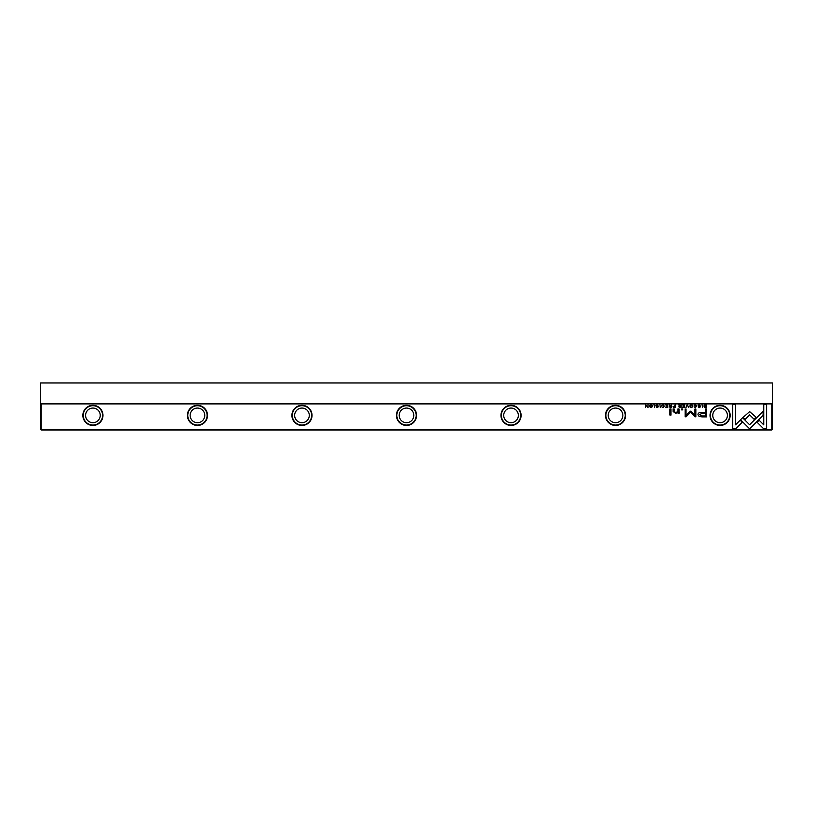 <?xml version="1.0" encoding="UTF-8"?>
<svg xmlns="http://www.w3.org/2000/svg" width="813" height="813" viewBox="0 0 813 813"><rect width="100%" height="100%" fill="white"/><g stroke="black" fill="none" stroke-linecap="round" stroke-linejoin="round"><path stroke-width="1.22" d="M687.178 404.62L685.948 407.577L687.402 405.077L688.794 407.577L687.178 404.62M740.562 419.762L749.616 428.827L763.092 415.321L763.092 411.287L749.627 424.782L742.604 417.77L740.562 419.762M766.598 428.868L766.598 404.64L763.742 404.64L763.742 424.853L759.129 420.23L757.106 422.252L763.722 428.868L766.598 428.868M749.657 411.622L743.123 417.364L745.135 419.386L749.647 414.864L754.159 419.335L756.181 417.323L749.657 411.622M694.18 405.413L695.379 404.915L696.274 406.094L695.379 407.313L694.19 406.805L695.339 407.618L696.741 406.083L695.379 404.569L694.18 405.413M674.018 407.577L675.166 407.577L675.166 404.62L674.729 405.921L672.951 406.764L674.018 407.577M702.056 404.62L702.493 407.577L702.056 404.62M667.778 404.62L665.705 404.62L667.341 404.976L667.341 405.982L665.817 405.982L667.341 406.327L667.341 407.232L665.745 407.577L667.778 407.577L667.778 404.62M691.385 407.618C693.357 406.602 693.357 405.585 691.385 404.569C689.414 405.585 689.414 406.602 691.385 407.618C689.414 406.602 689.414 405.585 691.385 404.569M670.42 407.577L671.579 407.577L671.579 404.62L671.142 405.951L669.262 404.62L669.932 406.104L669.333 406.805L670.42 407.577M657.941 405.484L657.168 404.569L655.928 405.474L657.91 406.815L656.04 406.886L657.138 407.618L658.367 406.785L656.386 405.433L657.178 404.925L657.941 405.484M735.592 428.868L742.208 422.252L740.186 420.23L735.592 424.823L735.592 404.64L732.737 404.64L732.737 428.868L735.592 428.868M710.023 415.382A10.061 10.061 0 0 1 720.084 405.321A10.061 10.061 0 0 1 730.145 415.382A10.061 10.061 0 0 1 720.084 425.443A10.061 10.061 0 0 1 710.023 415.382M605.492 415.382A10.061 10.061 0 0 1 615.553 405.321A10.061 10.061 0 0 1 625.614 415.382A10.061 10.061 0 0 1 615.553 425.443A10.061 10.061 0 0 1 605.492 415.382M500.971 415.382A10.061 10.061 0 0 1 511.031 405.321A10.061 10.061 0 0 1 521.092 415.382A10.061 10.061 0 0 1 511.031 425.443A10.061 10.061 0 0 1 500.971 415.382M396.439 415.382A10.061 10.061 0 0 1 406.5 405.321A10.061 10.061 0 0 1 416.561 415.382A10.061 10.061 0 0 1 406.5 425.443A10.061 10.061 0 0 1 396.439 415.382M291.908 415.382A10.061 10.061 0 0 1 301.969 405.321A10.061 10.061 0 0 1 312.029 415.382A10.061 10.061 0 0 1 301.969 425.443A10.061 10.061 0 0 1 291.908 415.382M187.386 415.382A10.061 10.061 0 0 1 197.447 405.321A10.061 10.061 0 0 1 207.508 415.382A10.061 10.061 0 0 1 197.447 425.443A10.061 10.061 0 0 1 187.386 415.382M82.855 415.382A10.061 10.061 0 0 1 92.916 405.321A10.061 10.061 0 0 1 102.977 415.382A10.061 10.061 0 0 1 92.916 425.443A10.061 10.061 0 0 1 82.855 415.382M41.168 403.888L41.168 429.498L40.65 429.498L40.65 403.36L41.168 403.888L771.832 403.888L772.35 403.36L772.35 429.498L771.832 429.498L771.832 403.888M41.168 429.498L771.832 429.498L771.832 430.016L41.168 430.016L41.168 429.498M702.025 416.876L706.619 416.876L706.619 408.949L705.491 408.949L705.491 412.445L701.985 412.445C699.261 412.303 697.93 413.065 697.981 414.732L699.139 416.51L702.025 416.876M659.892 404.62L660.329 407.577L659.892 404.62M705.694 407.577L706.609 407.577L706.609 404.62L704.363 404.965L703.956 406.053L704.525 407.323L705.694 407.577M690.064 411.195L686.04 415.189L686.04 409.02L685.135 409.02L685.135 416.805L686.04 416.805L690.491 412.282L694.932 416.805L695.847 416.805L695.847 409.02L694.942 409.02L694.942 415.199L690.908 411.195L690.064 411.195M661.741 405.413L662.941 404.915L663.835 406.094L662.941 407.313L661.752 406.805L662.9 407.618L664.312 406.083L662.941 404.569L661.741 405.413M679.912 407.577L681.06 407.577L681.06 404.62L680.623 405.951L678.743 404.62L679.424 406.104L678.825 406.805L679.912 407.577M651.03 407.618C653.012 406.602 653.012 405.585 651.03 404.569C649.059 405.585 649.059 406.602 651.03 407.618C649.059 406.602 649.059 405.585 651.03 404.569M654.018 404.62L654.455 407.577L654.018 404.62M684.658 404.62L682.585 404.62L684.221 404.976L684.221 405.982L682.696 405.982L684.221 406.327L684.221 407.232L682.625 407.577L684.658 407.577L684.658 404.62M648.052 404.62L647.646 407.13L645.481 404.62L645.481 407.577L645.878 405.169L648.052 407.577L648.052 404.62M670.959 408.949L669.902 408.949L669.902 415.077L670.959 415.077L670.959 408.949M700.105 405.484L699.343 404.569L698.103 405.474L700.074 406.815L698.204 406.886L699.302 407.618L700.542 406.785L698.55 405.433L699.353 404.925L700.105 405.484M682.717 408.949L681.477 408.949L681.477 409.874L682.717 409.874L682.717 408.949M679.028 411.845L679.028 408.949L677.94 408.949L677.94 411.307L675.837 412.74L674.16 411.348L674.16 408.949L673.103 408.949L673.103 411.48L675.583 413.309L677.991 412.476L678.052 413.217L679.109 413.217L679.028 411.845M92.916 405.717A9.665 9.665 0 0 0 83.241 415.382A9.665 9.665 0 0 0 92.916 425.057A9.665 9.665 0 0 0 102.58 415.382A9.665 9.665 0 0 0 92.916 405.717M197.447 405.717A9.665 9.665 0 0 0 187.773 415.382A9.665 9.665 0 0 0 197.447 425.057A9.665 9.665 0 0 0 207.112 415.382A9.665 9.665 0 0 0 197.447 405.717M301.969 405.717A9.665 9.665 0 0 0 292.304 415.382A9.665 9.665 0 0 0 301.969 425.057A9.665 9.665 0 0 0 311.643 415.382A9.665 9.665 0 0 0 301.969 405.717M406.5 405.717A9.665 9.665 0 0 0 396.835 415.382A9.665 9.665 0 0 0 406.5 425.057A9.665 9.665 0 0 0 416.165 415.382A9.665 9.665 0 0 0 406.5 405.717M511.031 405.717A9.665 9.665 0 0 0 501.357 415.382A9.665 9.665 0 0 0 511.031 425.057A9.665 9.665 0 0 0 520.696 415.382A9.665 9.665 0 0 0 511.031 405.717M615.553 405.717A9.665 9.665 0 0 0 605.888 415.382A9.665 9.665 0 0 0 615.553 425.057A9.665 9.665 0 0 0 625.227 415.382A9.665 9.665 0 0 0 615.553 405.717M720.084 405.717A9.665 9.665 0 0 0 710.42 415.382A9.665 9.665 0 0 0 720.084 425.057A9.665 9.665 0 0 0 729.759 415.382A9.665 9.665 0 0 0 720.084 405.717M720.084 422.699A7.317 7.317 0 0 1 712.767 415.382A7.317 7.317 0 0 1 720.084 408.065A7.317 7.317 0 0 1 727.401 415.382A7.317 7.317 0 0 1 720.084 422.699M615.553 422.699A7.317 7.317 0 0 1 608.236 415.382A7.317 7.317 0 0 1 615.553 408.065A7.317 7.317 0 0 1 622.87 415.382A7.317 7.317 0 0 1 615.553 422.699M511.031 422.699A7.317 7.317 0 0 1 503.714 415.382A7.317 7.317 0 0 1 511.031 408.065A7.317 7.317 0 0 1 518.348 415.382A7.317 7.317 0 0 1 511.031 422.699M406.5 422.699A7.317 7.317 0 0 1 399.183 415.382A7.317 7.317 0 0 1 406.5 408.065A7.317 7.317 0 0 1 413.817 415.382A7.317 7.317 0 0 1 406.5 422.699M301.969 422.699A7.317 7.317 0 0 1 294.652 415.382A7.317 7.317 0 0 1 301.969 408.065A7.317 7.317 0 0 1 309.286 415.382A7.317 7.317 0 0 1 301.969 422.699M197.447 422.699A7.317 7.317 0 0 1 190.13 415.382A7.317 7.317 0 0 1 197.447 408.065A7.317 7.317 0 0 1 204.764 415.382A7.317 7.317 0 0 1 197.447 422.699M92.916 422.699A7.317 7.317 0 0 1 85.599 415.382A7.317 7.317 0 0 1 92.916 408.065A7.317 7.317 0 0 1 100.233 415.382A7.317 7.317 0 0 1 92.916 422.699M772.35 403.36L772.35 382.984L40.65 382.984L40.65 403.36M41.168 430.016L40.65 429.498M772.35 429.498L771.832 430.016M702.127 413.35L699.434 414.65L702.127 415.951L705.491 415.951L705.491 413.35L702.127 413.35M670.491 406.317L669.8 406.764L671.142 407.201L671.142 406.317L670.491 406.317M705.471 404.976L704.424 406.053L706.172 407.252L706.172 404.976L705.471 404.976M691.385 407.293C690.034 406.5 690.034 405.707 691.385 404.915C690.034 405.707 690.034 406.5 691.385 407.293C692.747 406.51 692.747 405.717 691.385 404.915M679.983 406.317L679.292 406.764L680.623 407.201L680.623 406.317L679.983 406.317M674.089 406.287L673.418 406.754L674.729 407.232L674.729 406.287L674.089 406.287M651.04 407.293C649.678 406.5 649.678 405.707 651.04 404.915C649.678 405.707 649.678 406.5 651.04 407.293C652.392 406.51 652.392 405.717 651.04 404.915"/></g></svg>
